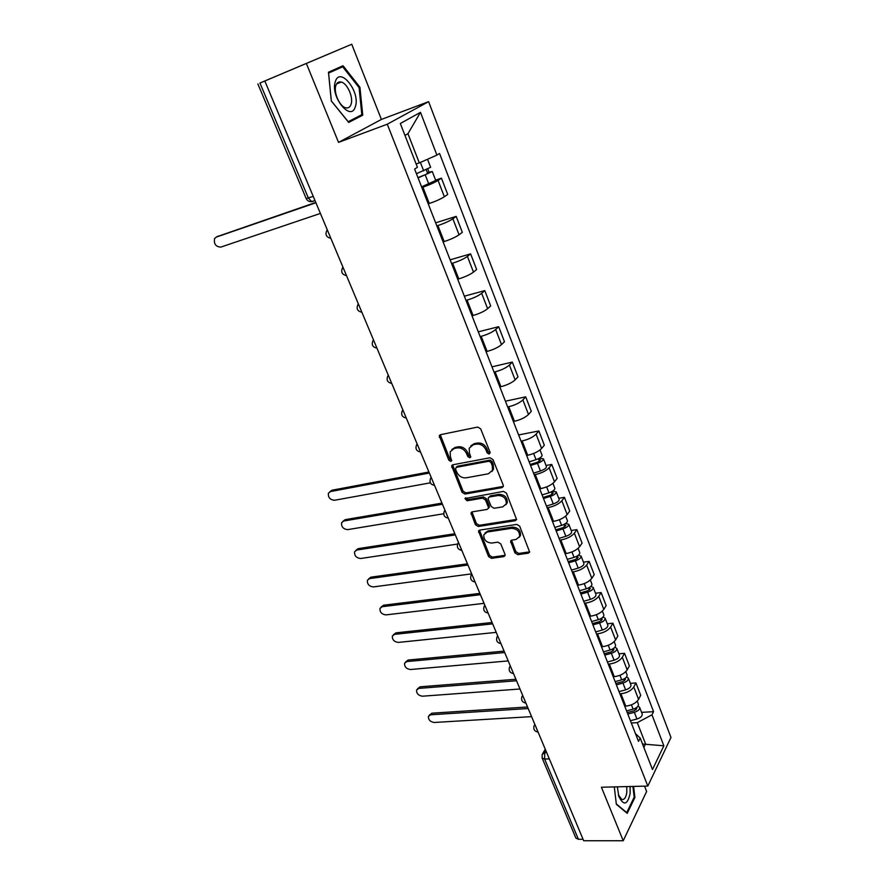 <?xml version="1.0" encoding="UTF-8"?>
<svg xmlns="http://www.w3.org/2000/svg" width="885" height="885" viewBox="0 0 885 885"><rect width="100%" height="100%" fill="white"/><g stroke="black" fill="none" stroke-linecap="round" stroke-linejoin="round"><path stroke-width="1.33" d="M489.195 454.082L490.058 452.268L480.666 428.838L477.668 427.057L440.464 434.701L439.248 435.73L448.784 460.189L450.819 461.417L451.682 460.687L450.399 456.693L450.133 451.859L454.082 448.518L457.147 447.91C461.295 447.556 464.437 449.436 466.55 453.562L467.767 456.549L469.824 457.788L470.709 457.025L469.437 453.009L469.183 448.219L473.254 444.735L476.384 444.126C480.61 443.75 483.785 445.653 485.909 449.823L487.115 452.832L489.195 454.082M514.937 552.893L517.836 554.663L528.312 553.202L529.661 552.096L519.683 526.177L516.751 524.396L479.792 530.093L478.531 531.122L488.586 556.588L491.44 558.335L503.786 556.621L505.081 555.57L504.992 554.287L500.755 543.91L497.868 542.151L491.728 543.058C486.252 542.605 483.608 539.85 483.807 534.805L487.204 532.029L511.519 528.323C517.039 528.71 519.738 531.454 519.595 536.542L516.021 539.485L511.939 540.082L510.612 541.166L514.937 552.893L515.866 551.665L518.754 553.435L529.717 551.831M338.535 142.374L381.402 119.431L351.732 44.25L306.354 63.454L338.535 142.374L387.276 124.21L647.82 786.068L601.413 787.23L623.228 840.75L583.68 840.75L264.814 80.989L266.241 80.38L259.947 83.035L308.389 198.074L311.664 201.625L313.08 201.47M306.354 63.454L264.814 80.989M501.983 487.624L503.311 486.507L503.222 485.113L492.978 459.536L489.991 457.755L452.866 464.78L451.638 465.809L462.047 492.292L464.935 494.051L501.983 487.624L503.355 486.363M506.452 493.166L516.608 519.595L515.269 520.712L478.298 526.486L475.433 524.728L471.019 512.88L472.269 511.851L487.115 509.417L488.398 508.355L488.31 506.972L485.434 499.914L482.513 498.144L467.059 500.766L464.968 498.554L503.499 491.385L506.452 493.166M351.732 44.25L259.947 83.035M381.402 119.431L428.617 101.664L670.974 737.459L647.82 786.068M623.228 840.75L646.625 791.489L644.523 786.145M583.06 839.279L578.403 839.279L575.881 838.051L542.14 758.036L544.629 759.076L578.403 839.279M428.218 203.849L429.291 203.506C435.63 201.326 440.653 199.081 444.358 196.747L438.053 180.429C434.314 182.697 429.258 184.954 422.908 187.177L421.835 187.531M438.053 180.429L441.449 178.184L435.608 180.142M444.358 196.747L447.721 194.434L441.449 178.184M435.641 222.821L456.173 216.382L452.877 218.783C449.226 221.195 444.237 223.44 437.909 225.542L436.836 225.885M443.097 241.882L444.17 241.561C450.487 239.503 455.454 237.246 459.061 234.791L462.313 232.324L456.173 216.382M450.122 259.847L470.61 253.851L467.413 256.407C463.862 258.94 458.928 261.197 452.622 263.177L451.549 263.487M457.689 279.184L458.762 278.886C465.056 276.95 469.957 274.693 473.486 272.104L476.639 269.494L470.61 253.851M464.337 296.187L484.781 290.612L481.672 293.311C478.21 295.955 473.331 298.223 467.048 300.092L465.986 300.38M472.004 315.779L473.077 315.502C479.349 313.677 484.195 311.409 487.624 308.71L490.688 305.956L484.781 290.612M478.287 331.842L498.675 326.687L495.666 329.519C492.281 332.284 487.469 334.541 481.208 336.311L480.146 336.577M486.053 351.677L487.115 351.422C493.365 349.708 498.155 347.44 501.507 344.63L504.483 341.743L498.675 326.687M491.983 366.844L512.315 362.087L509.395 365.051C506.098 367.928 501.33 370.184 495.102 371.844L494.04 372.087M499.837 386.911L500.899 386.679C507.116 385.063 511.862 382.807 515.125 379.886L518.013 376.866L512.315 362.087M505.423 401.204L525.701 396.834L522.869 399.92C519.65 402.907 514.937 405.164 508.731 406.724L507.669 406.945M513.366 421.503L514.428 421.282C520.623 419.778 525.314 417.51 528.5 414.49L531.299 411.337L525.701 396.834M518.621 434.944L538.854 430.951L536.1 434.159C532.958 437.234 528.301 439.502 522.117 440.962L521.055 441.161M526.641 455.454L527.703 455.255C533.876 453.839 538.523 451.571 541.62 448.452L544.341 445.188L538.854 430.951M546.034 465.477L551.753 464.437L549.087 467.767C546.023 470.942 541.41 473.209 535.259 474.57L534.197 474.758M539.684 488.785L540.746 488.608C546.897 487.292 551.477 485.024 554.508 481.805L557.141 478.431L551.753 464.437M558.723 498.266L564.431 497.337L561.842 500.777C558.855 504.041 554.298 506.308 548.158 507.581L547.107 507.747M552.494 521.519L553.545 521.365C559.674 520.137 564.21 517.869 567.163 514.561L569.719 511.076L564.431 497.337M571.19 530.48L576.876 529.639L574.365 533.19C571.456 536.542 566.942 538.81 560.824 539.994L559.774 540.138M565.072 553.678L566.123 553.534C572.219 552.395 576.71 550.127 579.598 546.731L582.076 543.136L576.876 529.639M583.436 562.13L589.111 561.378L586.667 565.028C583.823 568.469 579.365 570.736 573.27 571.832L572.23 571.964M577.429 585.262L578.469 585.129C584.554 584.078 588.99 581.81 591.811 578.336L594.222 574.642L589.111 561.378M595.472 593.227L601.125 592.563L598.758 596.313C595.981 599.842 591.567 602.099 585.505 603.116L584.454 603.227M589.565 616.292L590.605 616.181C596.656 615.208 601.059 612.94 603.802 609.389L606.148 605.594L601.125 592.563M607.298 623.781L612.929 623.206L610.628 627.056C607.929 630.651 603.548 632.919 597.519 633.848L596.479 633.948M601.501 646.78L602.53 646.692C608.559 645.796 612.918 643.528 615.595 639.899L617.863 636.016L612.929 623.206M618.914 653.816L624.533 653.329L622.31 657.267C619.666 660.94 615.329 663.208 609.322 664.049L608.283 664.137M613.216 676.748L614.256 676.671C620.252 675.852 624.567 673.596 627.177 669.89L629.39 665.918L624.533 653.329M630.341 683.342L635.939 682.932L633.782 686.959C631.193 690.709 626.912 692.966 620.927 693.74L619.898 693.807M624.744 706.208L625.772 706.142C631.757 705.4 636.016 703.144 638.572 699.36L640.707 695.3L635.939 682.932M416.127 164.002L419.313 162.895L407.941 133.701L404.965 135.405M643.837 747.371L645.563 743.898L637.288 722.658L651.968 714.826L663.861 745.789L652.488 769.53L640.209 738.09L638.516 741.42L414.611 169.057L417.421 167.298L400.319 123.502L420.475 112.34L436.913 155.107L419.313 162.895M651.968 714.826L653.572 711.662L439.557 153.459L436.913 155.107M387.276 124.21L428.617 101.664M362.75 115.172L359.918 87.25L343.037 65.733L328.468 72.216L331.311 101.012L348.712 122.44L362.75 115.172L355.505 117.948M614.301 786.909L616.347 804.321L627.222 813.359L634.899 797.462L633.594 786.422M642.532 744.031L663.861 745.789M637.288 722.658L631.304 722.979M641.581 712.37L653.572 711.662M640.209 738.09L635.474 733.632M420.475 112.34L407.941 133.701M359.056 87.593L359.918 87.25M634.036 797.485L634.899 797.462M490.179 452.976L488.122 451.715L486.916 448.717C484.792 444.547 481.628 442.644 477.402 443.02L476.384 444.126M470.853 445.83L474.272 443.639L477.402 443.02M451.804 449.525L455.122 447.423L458.187 446.814C462.335 446.449 465.466 448.33 467.579 452.456L468.784 455.432L470.776 456.682M440.276 434.745L449.823 459.083L451.748 460.322M452.622 464.835L463.054 491.153L465.941 492.901L502.957 486.473M490.987 462.49L488.907 461.24L456.328 467.346L455.521 469.116L456.793 472.203C458.884 476.263 461.981 478.132 466.096 477.834L488.354 473.796L492.536 470.245L492.259 465.643L490.987 462.49L491.994 461.362L489.914 460.111L488.907 461.24M456.052 467.435L457.357 466.24L489.914 460.111M491.96 471.451L493.52 469.105L493.255 464.514L492.259 465.643M491.994 461.362L493.255 464.514M471.959 511.928L476.418 523.555L479.283 525.303L516.652 519.395M488.454 508.156L489.294 505.811L486.418 498.753L483.509 496.983L468.054 499.616L467.059 500.766M465.919 497.824L468.054 499.616M502.757 506.851L506.286 503.897C506.485 498.642 503.786 495.843 498.166 495.489L489.516 496.961L488.221 498.034L488.31 499.428L491.186 506.508L494.107 508.278L502.757 506.851M505.954 504.682L507.249 502.724C507.448 497.481 504.749 494.671 499.14 494.328L498.166 495.489M488.996 497.127L490.5 495.799L499.14 494.328M511.508 540.204L515.866 551.665M519.329 537.217L520.524 535.337C520.668 530.248 517.979 527.504 512.47 527.117L511.519 528.323M485.046 532.958L488.166 530.845L512.47 527.117M479.46 530.181L489.549 555.371L492.392 557.119L505.136 555.293M417.941 177.586L425.785 174.555L429.037 172.21L432.278 171.524L435.73 180.44L421.57 186.868M418.085 177.94L432.278 171.524M426.271 169.82L427.776 173.692M315.923 202.765L216.305 237.091L214.601 238.507C213.639 243.873 215.697 246.738 220.796 247.103L320.403 213.429M416.426 173.703L430.641 167.298L427.532 159.256M217.002 236.693L315.779 202.422M427.831 169.101L429.037 172.21M335.36 81.542C329.817 96.421 351.113 122.606 355.361 106.598C360.704 92.195 340.072 65.877 335.36 81.542M335.913 85.403C333.291 92.184 339.574 106.499 345.659 107.782C348.236 108.401 350.04 107.251 351.057 104.341C353.591 97.549 347.396 83.367 341.256 82.051C338.723 81.453 336.942 82.57 335.913 85.403M328.523 72.813L342.705 66.784L359.078 87.626L361.821 114.685L348.203 121.71L331.344 100.956L328.589 73.068L342.705 66.784M617.332 786.831L618.836 796.445C623.648 805.947 627.41 805.029 630.109 793.712L630.109 786.511M618.361 794.841L621.712 799.387C624.29 800.007 625.983 797.695 626.79 792.462L626.746 786.599M632.908 786.444L634.18 797.197L626.735 812.596L616.292 803.923M530.181 464.492L537.637 462.136L540.525 460.001L538.876 459.757L540.027 458.353L543.478 458.861L546.443 466.539C546.443 468.043 544.441 469.526 540.447 470.986L533.578 473.154M530.569 465.488L537.449 463.298C541.454 461.826 543.467 460.355 543.478 458.861M538.456 458.695L539.474 461.295M429.358 473.044L330.548 491.54L328.401 493.21C328.003 497.447 330.028 499.804 334.475 500.279L430.375 482.823M529.153 461.848L536.033 459.658C540.049 458.187 542.051 456.704 542.074 455.233L540.027 449.956M329.862 491.75L331.93 490.224L428.926 472.015M543.08 497.459L550.481 495.169L553.324 493L551.665 492.691L552.782 491.241L556.245 491.872L559.165 499.405C559.198 500.998 557.24 502.514 553.269 503.952L546.443 506.043M543.49 498.509L550.326 496.397C554.309 494.947 556.278 493.443 556.245 491.872M551.344 491.861L552.295 494.339M442.445 504.24L343.778 521.022L341.599 522.703C341.256 526.818 343.269 529.13 347.65 529.628L443.695 513.754M542.096 494.936L548.943 492.812C552.915 491.374 554.895 489.87 554.873 488.31L552.948 483.343M342.993 521.265L345.139 519.672L441.991 503.134M555.747 529.827L563.103 527.615L565.891 525.402L564.221 525.037L565.106 523.832M556.178 530.945L562.982 528.898C566.92 527.482 568.867 525.944 568.801 524.296L565.603 523.511M559.077 538.357L565.869 536.321C569.807 534.905 571.732 533.367 571.655 531.697L568.801 524.296M563.988 524.44L564.895 526.785M455.321 534.905L356.81 550.039L354.597 551.72C354.299 555.725 356.301 557.981 360.604 558.501L457.589 544.065M554.806 527.438L561.61 525.38C565.559 523.964 567.506 522.438 567.44 520.789L565.637 516.143M355.925 550.304L358.126 548.645L454.824 533.732M568.181 561.632L575.493 559.475L578.237 557.24L576.566 556.82L577.053 556.112M568.646 562.816L575.405 560.824C579.321 559.442 581.224 557.882 581.124 556.145L578.403 555.205M571.489 570.084L578.237 568.115C582.142 566.732 584.045 565.161 583.934 563.413L581.124 556.145M576.423 556.444L577.274 558.656M467.977 565.05L369.631 578.591L367.375 580.272C367.131 584.166 369.122 586.379 373.37 586.921L471.661 573.845M567.296 559.364L574.055 557.373C577.971 555.979 579.885 554.43 579.786 552.705L578.104 548.346M368.636 578.89L370.915 577.164L467.457 563.811M580.405 592.884L587.673 590.793L590.372 588.514L588.868 587.762M580.892 594.123L587.607 592.187C591.49 590.826 593.37 589.244 593.227 587.441L590.848 586.401M583.691 601.269L590.395 599.355C594.266 597.994 596.136 596.401 595.992 594.587L593.227 587.441M588.625 587.883L589.443 589.974M480.411 594.698L382.243 606.69L379.964 608.371C379.753 612.166 381.734 614.334 385.926 614.887L484.051 603.349M579.575 590.737L586.279 588.802C590.173 587.43 592.054 585.859 591.921 584.056L590.35 579.996M381.114 607.044L383.504 605.229L479.869 593.392M592.419 623.582L599.643 621.558L602.298 619.246L600.749 618.715M592.928 624.876L599.599 623.007C603.459 621.679 605.296 620.064 605.13 618.184L603.017 617.077M595.671 631.901L602.331 630.043C606.192 628.715 608.028 627.1 607.851 625.208L605.13 618.184M492.657 623.859L394.655 634.346L392.354 636.027C392.177 639.711 394.157 641.846 398.283 642.422L496.219 632.366M591.622 621.558L598.304 619.677C602.165 618.338 604.012 616.734 603.847 614.865L602.375 611.081M393.405 634.744L395.894 632.852L492.082 622.498M604.223 653.761L611.402 651.803L614.013 649.446L612.896 648.871M604.754 655.11L611.38 653.296C615.208 651.991 617.022 650.353 616.823 648.406L614.92 647.256M607.453 662.013L614.068 660.21C617.896 658.905 619.699 657.267 619.5 655.309L616.823 648.406M504.693 652.544L406.879 661.571L404.556 663.241C404.412 666.836 406.381 668.927 410.452 669.514L508.2 660.918M603.47 651.836L610.108 650.021C613.936 648.705 615.761 647.079 615.562 645.143L614.201 641.625M405.518 662.024L408.085 660.044L504.096 651.117M615.827 683.419L622.963 681.516L625.529 679.138L624.699 678.574M616.38 684.824L622.963 683.065C626.768 681.782 628.549 680.122 628.317 678.109L626.591 676.925M619.035 691.605L625.606 689.869C629.401 688.585 631.182 686.926 630.95 684.901L628.317 678.109M516.53 680.764L418.915 688.375L416.558 690.034C416.459 693.541 418.417 695.599 422.433 696.207L519.993 688.995M615.119 681.605L621.712 679.846C625.518 678.563 627.31 676.903 627.078 674.901L625.817 671.649M417.443 688.873L420.087 686.815L515.911 679.271M627.233 712.58L634.324 710.732L636.846 708.332L636.238 707.79M627.808 714.029L634.346 712.336C638.129 711.064 639.888 709.394 639.623 707.314L638.03 706.097M630.419 720.7L636.946 719.018C640.718 717.757 642.466 716.076 642.2 713.985L639.623 707.314M528.19 708.531L430.763 714.77L428.384 716.419C428.318 719.837 430.265 721.85 434.225 722.481L531.586 716.629M626.569 710.876L633.118 709.173C636.901 707.9 638.66 706.23 638.395 704.161L637.244 701.163M429.203 715.301L431.913 713.188L527.537 706.982M545.89 750.712L544.74 752.67L544.629 759.076L549.331 758.899M546.676 752.593L544.74 752.67L542.162 754.485L542.14 758.036M627.177 669.89L622.31 657.267M615.595 639.899L610.628 627.056M603.802 609.389L598.758 596.313M591.811 578.336L586.667 565.028M579.598 546.731L574.365 533.19M567.163 514.561L561.842 500.777M554.508 481.805L549.087 467.767M541.62 448.452L536.1 434.159M528.5 414.49L522.869 399.92M515.125 379.886L509.395 365.051M501.507 344.63L495.666 329.519M487.624 308.71L481.672 293.311M473.486 272.104L467.413 256.407M459.061 234.791L452.877 218.783M638.572 699.36L633.782 686.959M625.772 706.142L620.927 693.74M614.256 676.671L609.322 664.049M602.53 646.692L597.519 633.848M590.605 616.181L585.505 603.116M578.469 585.129L573.27 571.832M566.123 553.534L560.824 539.994M553.545 521.365L548.158 507.581M540.746 488.608L535.259 474.57M527.703 455.255L522.117 440.962M514.428 421.282L508.731 406.724M500.899 386.679L495.102 371.844M487.115 351.422L481.208 336.311M473.077 315.502L467.048 300.092M458.762 278.886L452.622 263.177M444.17 241.561L437.909 225.542M429.291 203.506L422.908 187.177M327.793 231.029L330.625 237.799M330.846 238.319C326.233 237.213 324.939 234.514 326.952 230.222L327.24 229.735M343.535 268.553L346.323 275.191M358.978 305.347L361.711 311.863M374.134 341.455L376.811 347.849M389.002 376.888L391.635 383.161M403.593 411.658L406.182 417.82M417.919 445.797L420.463 451.837M431.991 479.316L434.48 485.245M445.808 512.227L448.252 518.057M459.37 544.552L461.771 550.271M472.69 576.301L475.057 581.921M485.788 607.497L488.1 613.017M498.653 638.14L500.932 643.572M511.287 668.264L513.532 673.607C509.871 672.877 508.532 670.719 509.528 667.146L510.313 665.929M523.721 697.878L525.889 703.11C522.294 702.369 520.966 700.234 521.907 696.705L522.703 695.466M535.934 726.983L538.036 732.116C534.496 731.364 533.179 729.251 534.086 725.766L534.894 724.516M346.511 275.633C341.997 274.582 340.692 271.96 342.595 267.746L342.949 267.148M361.876 312.25C357.463 311.255 356.146 308.677 357.949 304.54L358.348 303.854M376.955 348.17C372.629 347.219 371.313 344.708 373.005 340.637L373.47 339.862M391.756 383.437C387.508 382.519 386.192 380.063 387.796 376.059L388.294 375.207M406.281 418.052C402.111 417.167 400.794 414.755 402.31 410.817L402.852 409.899M420.541 452.036C416.459 451.184 415.131 448.817 416.558 444.923L417.145 443.949M434.546 485.4C430.53 484.571 429.203 482.248 430.564 478.42L431.183 477.391M448.297 518.167C444.347 517.371 443.02 515.07 444.314 511.298L444.956 510.225M461.804 550.359C457.921 549.574 456.594 547.317 457.81 543.589L458.496 542.472M475.079 581.987C471.251 581.213 469.924 578.989 471.085 575.294L471.793 574.155M488.122 613.062C484.349 612.309 483.022 610.108 484.117 606.457L484.858 605.274M500.932 643.594C497.226 642.853 495.888 640.674 496.939 637.067L497.691 635.861M313.246 196.382L306.21 198.583C307.316 200.806 309.142 201.824 311.664 201.625L314.971 200.486M486.916 448.717L485.909 449.823M474.272 443.639L473.254 444.735M468.784 455.432L467.767 456.549M467.579 452.456L466.55 453.562M458.187 446.814L457.147 447.91M455.122 447.423L454.082 448.518M449.823 459.083L448.784 460.189M440.387 436.205L439.325 437.29M488.122 451.715L487.115 452.832M465.941 492.901L464.935 494.051M463.054 491.153L462.047 492.292M452.755 466.185L451.715 467.291M457.357 466.24L456.328 467.346M516.209 519.517L515.269 520.712M479.283 525.303L478.298 526.486M476.418 523.555L475.433 524.728M472.103 513.09L471.108 514.262M489.294 505.811L488.31 506.972M486.418 498.753L485.434 499.914M483.509 496.983L482.513 498.144M490.5 495.799L489.516 496.961M511.652 541.244L510.711 542.461M488.166 530.845L487.204 532.029M504.727 555.393L503.786 556.621M492.392 557.119L491.44 558.335M489.549 555.371L488.586 556.588M479.604 531.277L478.63 532.46M529.23 551.974L528.312 553.202M518.754 553.435L517.836 554.663M425.331 175.13L428.805 184.08M420.386 162.42L423.683 170.893M217.998 236.14L216.305 237.091M537.449 463.298L540.447 470.986M533.633 453.474L536.033 459.658M331.93 490.224L330.548 491.54M550.326 496.397L553.269 503.952M546.631 486.894L548.943 492.812M345.139 519.672L343.778 521.022M562.982 528.898L565.869 536.321M559.409 519.716L561.61 525.38M358.126 548.645L356.81 550.039M575.405 560.824L578.237 568.115M571.942 551.952L574.055 557.373M370.915 577.164L369.631 578.591M587.607 592.187L590.395 599.355M584.266 583.613L586.279 588.802M383.504 605.229L382.243 606.69M600.627 618.77L601.391 620.75M599.599 623.007L602.331 630.043M596.368 614.71L598.304 619.677M395.894 632.852L394.655 634.346M612.409 649.136L613.128 650.984M611.38 653.296L614.068 660.21M608.26 645.276L610.108 650.021M408.085 660.044L406.879 661.571M624.002 678.972L624.677 680.709M622.963 683.065L625.606 689.869M619.954 675.321L621.712 679.846M420.087 686.815L418.915 688.375M635.386 708.299L636.027 709.936M634.346 712.336L636.946 719.018M631.436 704.847L633.118 709.173M431.913 713.188L430.763 714.77M542.793 753.4L545.271 749.219M306.21 198.583L257.856 83.92M440.188 434.778L439.248 435.73M452.489 464.89L451.638 465.809M493.52 469.105L492.536 470.245M471.76 512.017L471.019 512.88M489.383 507.182L488.398 508.355M465.51 497.934L464.968 498.554M507.249 502.724L506.286 503.897M511.276 540.315L510.612 541.166M520.524 535.337L519.595 536.542M479.227 530.281L478.531 531.122M336.565 83.942L341.256 82.051M618.46 795.217L618.836 796.445"/></g></svg>
